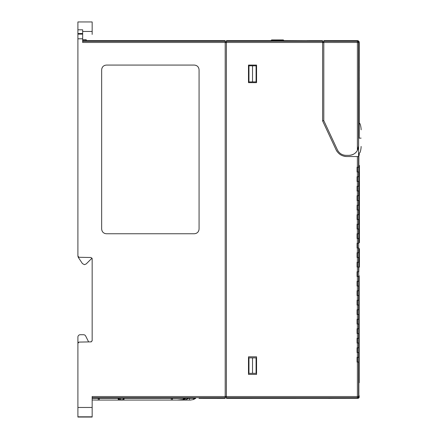 <?xml version="1.0" encoding="UTF-8"?>
<svg xmlns="http://www.w3.org/2000/svg" width="439" height="439" viewBox="0 0 439 439"><rect width="100%" height="100%" fill="white"/><g stroke="black" fill="none" stroke-linecap="round" stroke-linejoin="round"><path stroke-width="0.66" d="M82.653 40.646L225.202 40.646L225.202 398.354L199.026 398.332M308.354 40.805L322.61 40.805L322.61 42.468L82.653 42.468L82.653 33.518L77.901 33.518L77.901 21.95L92.157 21.95L92.157 34.423M77.901 417.05L92.157 417.05L77.901 417.05L77.901 343.271L79.069 342.085L90.988 341.877L92.157 340.686L92.157 258.681L90.988 257.495L79.069 257.287L77.901 256.096L77.901 33.518M77.901 407.469L92.157 407.469L92.157 396.532L226.392 396.527L226.392 40.646L271.532 40.646L271.527 39.933L283.358 39.944M199.07 229.004C198.785 231.891 197.204 233.471 194.318 233.757L106.408 233.757C103.527 233.477 101.941 231.891 101.656 229.004L101.656 69.823C101.941 66.937 103.522 65.356 106.408 65.071L194.318 65.071C197.199 65.351 198.785 66.937 199.07 69.823L199.07 229.004M77.901 256.096L77.901 255.613M77.901 343.271L77.901 337.103L77.901 343.271M92.157 417.05L92.157 407.469M92.157 398.096L153.683 398.008L92.157 397.734L153.37 397.838M92.157 398.316L195.717 398.31L193.599 399.517L193.599 398.294M77.901 29.792L82.653 29.792L82.653 33.518M143.235 41.217L166.996 41.217M143.235 41.107L166.996 41.107M114.727 41.217L138.483 41.217M114.727 41.107L138.483 41.107M86.214 41.217L109.975 41.217M86.214 41.107L109.975 41.107M171.748 41.057L195.503 41.057M171.748 40.964L195.503 40.964M143.235 41.057L166.996 41.057M143.235 40.964L166.996 40.964M114.727 41.057L138.483 41.057M114.727 40.964L138.483 40.964M86.214 41.057L109.975 41.057M86.214 40.964L109.975 40.964M171.748 40.92L195.503 40.92M171.748 40.843L195.503 40.843M143.235 40.92L166.996 40.92M143.235 40.843L166.996 40.843M114.727 40.92L138.483 40.92M114.727 40.843L138.483 40.843M86.214 40.92L109.975 40.92M86.214 40.843L109.975 40.843M171.748 40.816L195.503 40.816M171.748 40.756L195.503 40.756L171.748 40.734M143.235 40.816L166.996 40.816M143.235 40.756L166.996 40.756L143.235 40.734M114.727 40.816L138.483 40.816M114.727 40.756L138.483 40.756L114.727 40.734M86.214 40.816L109.975 40.816M86.214 40.756L109.975 40.756L86.214 40.734M171.748 40.695L195.503 40.695L171.748 40.679M143.235 40.695L166.996 40.695L143.235 40.679M114.727 40.695L138.483 40.695L114.727 40.679M86.214 40.695L109.975 40.695L86.214 40.679M171.748 40.657L195.503 40.657L171.748 40.651M143.235 40.657L166.996 40.657L143.235 40.651M114.727 40.657L138.483 40.657L114.727 40.651M86.214 40.657L109.975 40.657L86.214 40.651M171.748 41.217L195.503 41.217M171.748 41.107L195.503 41.107M86.214 40.646L86.214 39.68L82.653 39.68M118.689 398.694L118.689 400.066L98.27 400.066L98.27 398.277M122.02 400.066L177.169 400.066L183.343 399.506L183.343 398.233M193.599 399.517L190.345 400.066L176.884 400.066M182.635 399.682L177.169 400.066M92.157 399.978L98.27 400.066M121.57 400.066L118.739 400.066L122.421 400.066L124.237 398.151M172.516 400.066L176.044 400.066M118.739 400.066L119.298 399.375M119.188 399.709L123.046 399.715M117.564 398.173L119.309 399.441M183.343 399.506C184.402 398.925 184.605 398.502 183.957 398.233L184.325 398.596M188.907 398.266L185.609 399.677M92.157 340.686L92.119 340.977M91.433 341.778L90.988 341.877M77.988 342.826A1.185 1.185 0 0 1 78.23 342.453A1.185 1.185 0 0 0 77.988 342.826M78.241 342.442A1.185 1.185 0 0 1 78.619 342.179A1.185 1.185 0 0 0 78.241 342.442M85.682 336.044L88.623 341.915L85.682 336.044A2.376 2.376 0 0 0 83.558 334.727L80.277 334.727A2.376 2.376 0 0 0 77.901 337.103M80.277 334.727L83.558 334.727M77.901 256.08L78.301 257.397L82.422 263.581L84.398 264.64L86.198 263.943L92.02 258.127M256.085 357.906L256.085 373.326L248.962 373.348L248.962 357.878L256.085 357.906M252.524 81.906L252.524 65.817L256.085 65.834L256.085 81.89L248.962 81.928L248.962 65.795L248.485 65.795L248.485 65.082L248.485 82.653L256.563 82.653L256.563 65.082L256.563 82.653L256.563 65.082L256.563 82.653L248.485 82.653L248.485 81.928L248.962 81.928M248.962 373.348L248.485 373.353L248.485 374.396L248.485 356.825L256.563 356.825L256.563 374.396L256.563 356.825L248.485 356.825L248.485 357.878L248.962 357.878M252.524 357.889L252.524 373.337M252.524 65.817L248.962 65.795M153.645 397.855A2.376 2.376 166 0 1 153.343 397.838M198.834 68.358L198.159 67.024M197.111 65.982L195.783 65.301M101.892 230.47L102.567 231.803M103.615 232.846L104.943 233.526M195.783 233.526L197.111 232.846M198.159 231.797L198.834 230.47M104.943 65.301L103.615 65.982M102.567 67.03L101.892 68.358M358.586 396.115L359.179 396.115L358.861 396.115L358.861 362.049L358.581 362.049L358.586 396.516A1.185 1.185 135 0 1 357.401 397.701L226.392 397.701L226.392 396.532L357.401 396.532L357.395 362.043L357.061 362.043L358.581 362.049L357.681 362.049M226.392 397.701L226.392 398.354L328.806 398.327M248.485 356.825L248.485 374.407L256.563 374.407L256.563 356.825L256.563 374.396L248.485 374.396L256.563 374.396M240.643 40.992L265.59 40.992L240.643 41.178M240.643 40.827L265.59 40.827M240.643 40.712L265.59 40.712M283.407 40.646L322.61 40.805M307.607 40.684L307.059 40.684M308.354 40.684L322.61 40.684M240.643 40.964L265.59 40.964M240.643 40.805L265.59 40.805M240.643 40.701L265.59 40.701M240.643 40.651L265.59 40.651M271.532 40.388L271.532 41.123L283.407 41.145L283.407 40.415L274.309 40.399L283.407 40.3L271.532 40.322L283.407 40.136L271.532 40.185M344.132 156.24A11.88 11.88 0 0 0 346.799 156.542C341.882 156.339 338.293 154.051 336.033 149.683L322.61 120.901L322.61 42.479L322.61 120.901L323.801 120.665L337.415 149.864C339.226 153.359 342.096 155.192 346.031 155.351L349.054 155.351C352.742 155.208 355.519 153.562 357.384 150.418L358.619 145.847L358.619 120.665L359.239 120.665L359.239 105.223M359.239 121.971L359.239 120.901L358.619 120.901L358.575 167.232L357.681 167.232M336.033 149.683A11.88 11.88 0 0 0 337.432 151.971M339.331 153.897A11.88 11.88 0 0 0 341.58 155.335M357.988 398.294L354.427 398.305C357.253 397.948 358.29 399.238 359.179 397.103A1.185 1.185 135 0 1 357.988 398.294L357.401 397.701L357.401 396.532L358.586 396.516L359.179 397.103L359.179 396.115A1.185 1.185 -89.5 0 0 358.861 395.309M358.861 396.088L358.861 362.049M357.061 357.297L357.061 362.049L357.061 357.297L358.861 357.297L358.861 352.544L357.681 352.544M358.581 357.297L358.581 352.544L357.395 352.544L357.395 357.297M357.061 352.544L357.395 352.544L357.061 352.539L357.061 347.798L357.061 352.544M357.061 347.798L358.861 347.798L358.861 343.046L357.681 343.046M346.799 156.542L357.384 156.542L357.384 167.232L358.861 167.232L358.861 155.027L359.239 155.022L358.861 155.889M357.39 343.035L357.061 343.035L357.061 338.293L357.061 343.046L358.581 343.046L358.581 347.798M359.173 138.126L359.239 121.971L359.173 138.126M359.239 154.193L359.234 153.826M357.39 343.046L357.39 347.798M357.384 156.542L358.575 156.542M357.061 338.293L358.581 338.293L358.581 333.541L357.39 333.541L357.39 338.293M357.061 333.541L357.39 333.541L357.061 333.536L357.061 328.789L357.061 333.541M357.061 328.789L358.861 328.789L358.861 324.037L357.39 324.037L357.39 328.789M357.061 324.037L357.39 324.037L357.061 324.031L357.061 319.285L357.061 324.037M357.061 319.285L358.861 319.285L358.861 314.533L357.39 314.533L357.39 319.285M357.39 314.527L357.061 314.527L357.061 309.78L357.061 314.533L357.39 314.533M357.061 309.78L358.861 309.78L358.861 305.028L357.39 305.028L357.39 309.78M357.061 305.028L357.39 305.028L357.061 305.023L357.061 300.276L357.061 305.028M357.061 300.276L358.861 300.276L358.861 295.529L357.384 295.529L357.384 300.276M357.061 295.529L357.384 295.529L357.061 295.524L357.061 290.777L357.061 295.529M357.061 290.777L358.861 290.777L358.861 286.025L357.384 286.025L357.384 290.777M357.384 286.019L357.061 286.019L357.061 281.273L357.061 286.025L357.384 286.025M357.061 281.273L358.861 281.273L358.861 276.521L357.384 276.521L357.384 281.273M357.061 276.521L357.384 276.521L357.061 276.515L357.061 271.768L357.061 276.521M357.061 271.768L358.861 271.768L358.861 267.016L357.384 267.016L357.384 271.768M357.061 267.016L357.384 267.016L357.061 267.016L357.061 262.264L357.061 267.016M357.061 262.264L358.861 262.264L358.861 257.512L357.384 257.512L357.384 262.264M357.061 257.512L357.384 257.512L357.061 257.512L357.061 252.76L357.061 257.512M357.061 252.76L358.861 252.76L358.861 248.008L357.384 248.008L357.384 252.76M357.061 248.008L357.384 248.008L357.061 248.008L357.061 243.261L357.061 248.008M357.061 243.261L358.861 243.261L358.861 238.509L357.384 238.509L357.384 243.261M357.061 238.509L357.384 238.509L357.061 238.503L357.061 233.757L357.061 238.509M357.061 233.757L358.861 233.757L358.861 229.004L357.384 229.004L357.384 233.757M357.061 229.004L357.384 229.004L357.061 229.004L357.061 224.252L357.061 229.004M357.061 224.252L358.861 224.252L358.861 219.5L357.384 219.5L357.384 224.252M357.061 219.5L357.061 214.748L357.061 219.5L357.384 219.5M357.061 209.996L357.061 205.243L357.061 209.996L357.384 209.996L357.384 214.748L357.061 214.748L358.57 214.748L357.681 214.748M357.061 200.497L357.061 195.745L357.061 200.491L357.384 200.491L357.384 205.243L357.061 205.243L358.57 205.243L357.681 205.243M357.061 190.992L357.061 186.24L357.061 190.992L357.384 190.992L357.384 195.739L357.061 195.745L358.57 195.739L357.681 195.739M357.061 181.488L357.061 176.736L357.061 181.488L357.384 181.488L357.384 186.24L357.061 186.24L358.57 186.24L357.681 186.24M357.061 171.984L357.061 167.237L357.061 171.984L357.384 171.984L357.384 176.736L357.061 176.736L358.57 176.736L357.681 176.736M357.061 167.232L357.384 167.232L357.061 167.237M248.485 82.653L248.485 65.082L256.563 65.082M358.861 338.293L358.861 333.541L358.861 338.293L358.581 338.293M358.861 333.541L357.681 333.541M358.861 324.037L358.861 328.789M358.575 328.789L358.575 324.037L357.681 324.037M358.861 314.533L358.861 319.285M358.575 319.285L358.575 314.533L357.681 314.533M358.861 305.028L358.861 309.78M358.575 309.78L358.575 305.028L357.681 305.028M358.861 295.529L358.861 300.276M358.575 300.276L358.575 295.529L357.681 295.529M358.861 286.025L358.861 290.777M358.575 290.777L358.575 286.025L357.681 286.025M358.861 276.521L358.861 281.273M358.575 281.273L358.575 276.521L357.681 276.521M358.861 267.016L358.861 271.768M358.575 271.768L358.57 267.016L357.681 267.016M358.861 257.512L358.861 262.264M358.57 262.264L358.57 257.512L357.681 257.512M358.861 248.008L358.861 252.76M358.57 252.76L358.57 248.008L357.681 248.008M358.861 238.509L358.861 243.261M358.57 243.261L358.57 238.509L357.681 238.509M358.861 229.004L358.861 233.757M358.57 233.757L358.57 229.004L357.681 229.004M358.861 219.5L358.861 224.252M358.57 209.996L358.57 214.748L358.861 214.748L358.861 209.996L357.384 209.996M358.57 200.491L358.57 205.243L358.861 205.243L358.861 200.491L357.384 200.491M358.57 190.992L358.57 195.739L358.861 195.739L358.861 190.992L357.384 190.992M358.57 181.488L358.57 186.24L358.861 186.24L358.861 181.488L357.384 181.488M358.57 171.984L358.57 176.736L358.861 176.736L358.861 171.984L357.384 171.984M328.635 398.327A1.185 1.185 180 0 1 328.553 398.332L336.867 398.305L328.553 398.354M283.407 40.333L284.121 40.646M270.819 40.646L271.527 40.333M271.532 40.41L283.407 40.432M283.407 40.207L271.532 39.944L283.407 39.954M275.577 40.158L271.532 40.037L277.849 39.954M277.849 40.02L280.631 39.954M280.631 40.02L281.388 39.96M276.839 39.976L273.047 39.976L276.839 39.954M281.388 40.02L283.155 39.954M283.155 40.02L275.577 39.982M281.893 39.976L278.353 39.976L281.893 39.965M278.172 39.938L271.653 39.938L278.172 39.938M322.61 120.665L323.801 120.665L323.801 40.646L358.048 40.646L359.239 41.837L359.201 94.533M322.61 42.484L357.401 42.468L357.39 150.418M358.575 113.328L358.581 92.426M358.586 42.484L357.401 42.468L357.401 41.299A1.185 1.185 45 0 1 358.586 42.484C359.453 41.617 359.453 41.617 358.586 42.484L358.575 145.847M358.679 70.772L358.652 68.396L359.075 68.396L359.058 70.772L358.679 70.772M358.652 49.387L359.075 49.387L359.058 47.017L358.679 47.017L358.652 68.396M359.075 49.387L359.075 68.396M359.239 91.296L359.239 90.994M359.234 90.083L359.239 91.8M359.234 93.013L359.228 111.16M359.234 91.499L359.234 92.81M359.234 92.914L359.234 92.613M359.228 94.533L359.234 90.182M359.201 91.905L359.212 89.781L359.184 91.905M359.173 91.8L359.173 89.781L359.168 91.8M359.173 93.013L359.162 89.781L359.168 93.013M359.173 89.88L359.118 94.533L359.14 89.88M359.124 90.286L359.124 89.984L359.135 90.286M359.124 92.409L359.135 92.914L359.135 92.409M359.08 92.409L359.08 91.8L359.069 92.409M359.08 90.994L359.064 92.003L359.08 90.994M359.08 90.083L359.069 92.613L359.064 90.083M359.091 89.781L359.091 94.533L359.091 89.781M359.091 92.409L359.069 93.013L359.091 92.409M359.036 89.781L359.009 93.013M359.053 92.613L359.036 93.013M359.02 89.781L359.009 92.613M359.003 91.394L358.992 93.013L358.987 91.394M358.954 93.013L358.954 89.781L358.943 93.013M358.954 94.533L358.954 94.023L358.948 94.533M358.943 92.508L358.937 92.914L358.926 92.508M358.915 92.206L358.915 89.88L358.899 92.206M358.877 89.781L358.877 90.182L358.877 89.781M358.844 94.533L358.844 89.781L358.828 94.533M358.888 93.013L358.888 93.825L358.877 93.013M358.806 89.781L358.8 91.8M358.817 91.8L358.844 89.781M358.817 93.013L358.778 89.781L358.767 93.013M358.767 94.023L358.767 94.533L358.767 94.023M358.756 90.182L358.751 93.013L358.734 90.182M358.707 91.702L358.723 89.781L358.701 91.702M359.239 77.901L359.228 78.405M359.234 81.133L359.228 80.628M359.217 77.901L359.212 82.653L359.217 77.901M359.223 78.811L359.212 80.732L359.217 78.811M359.195 77.901L359.173 82.653L359.173 77.901M359.179 79.113L359.179 80.529L359.179 79.113M359.168 77.901L359.168 81.133L359.162 77.901M359.168 82.148L359.168 82.653L359.168 82.148M359.168 80.326L359.151 81.034L359.157 80.326M359.14 78.307L359.14 81.133L359.135 78.307M359.14 77.901L359.129 81.133L359.118 77.901M359.113 77.901L359.113 81.133L359.107 77.901M359.086 79.519L359.064 81.945L359.086 79.519M359.075 78.202L359.075 78.504L359.075 78.202M359.064 80.732L359.058 77.901L359.058 80.732M359.053 82.148L359.053 82.653L359.053 82.148M359.031 77.494L359.014 81.133L359.031 77.494M359.031 79.113L359.025 80.628L359.031 79.113M358.981 77.901L358.932 80.123M358.976 78.202L358.97 78.707L358.976 78.202M358.959 78.405L358.954 78.91L358.948 78.405M358.959 77.901L358.926 78.91M358.915 79.519L358.91 77.999L358.899 79.519M358.893 77.901L358.893 81.133L358.888 77.901M358.789 80.529L358.8 78.202M358.828 78.504L358.828 78.202M358.828 80.732L358.822 80.326L358.828 80.732M358.784 81.133L358.756 76.282L358.756 81.133M358.773 78.504L358.784 80.529M358.734 82.653L358.734 77.901L358.729 82.653M358.723 81.133L358.718 76.282L358.718 81.133M358.69 77.901L358.69 78.405L358.69 77.901M359.239 66.728L359.239 66.223M359.239 70.267L359.239 70.772L359.239 70.267M359.239 67.436L359.239 67.842L359.239 67.436M359.239 104.087L359.239 101.656M359.217 101.656L359.206 111.16L359.201 101.656M359.173 103.072L359.135 111.16M359.173 101.656L359.19 111.16M359.157 103.072L359.135 101.656M359.157 107.928L359.157 109.745L359.151 107.928M358.861 91.499L358.866 90.182L358.855 91.499M358.74 92.305L358.734 92.003L358.734 92.305M358.965 78.91L358.965 80.123M359.234 109.948L359.239 107.116L359.223 109.948M358.619 145.847C358.054 151.62 354.888 154.786 349.115 155.351L349.054 155.351M357.401 41.299C358.268 40.432 358.268 40.432 357.401 41.299L323.801 41.299M358.652 54.14L358.959 54.14L358.959 63.622L358.652 63.622M361.099 138.126L358.723 138.126M358.723 167.232L358.723 171.984M358.723 176.736L358.723 181.488M358.723 186.24L358.723 190.992M358.723 195.739L358.723 200.491M358.723 205.243L358.723 209.996M358.723 214.748L358.723 219.5M358.723 224.252L358.723 229.004M358.723 233.757L358.723 238.509L359.437 237.79L359.437 240.759M358.723 243.261L358.723 248.008M358.723 252.76L358.723 257.512M358.723 262.264L358.723 267.016M358.723 271.768L358.723 276.521M358.723 281.273L358.723 286.025M358.723 290.777L358.723 295.529M358.723 300.276L358.723 305.028M358.723 309.78L358.723 314.533M358.723 319.285L358.723 324.037M358.723 328.789L358.723 333.541M358.723 338.293L358.723 343.046M358.723 347.798L358.723 352.544M358.723 357.297L358.723 362.049M359.437 165.975L359.437 240.791M359.437 198.713L359.437 201.742L359.437 197.671L358.723 198.384M359.437 237.51L359.437 236.369L359.437 237.51A0.713 0.291 180 0 1 358.723 237.806M359.437 242.663L359.437 240.896M359.437 183.579L359.437 182.997M358.723 190.169A0.713 0.626 180 0 0 359.437 189.549L359.437 188.891A0.713 0.357 180 0 0 358.723 188.534M359.437 192.798L359.437 192.458M359.437 192.008L359.437 191.547M359.437 197.435L359.437 193.818L359.437 197.435M359.437 174.991L359.437 174.146M359.437 193.692L359.437 193.231M359.437 248.693L359.437 266.989L359.437 248.693M358.861 382.72L359.201 382.72L359.201 275.807L358.723 275.807M77.901 38.802L82.653 38.802M225.202 397.701L92.157 397.701M77.901 416.82L92.157 416.82M225.202 41.299L82.653 41.299M82.653 31.454L92.157 31.454M77.901 34.121L82.653 34.121M118.245 398.387L118.245 400.066M171.303 398.178L171.303 400.066M123.99 400.066L123.99 398.195M172.423 398.178L172.423 400.066M119.66 398.168A4.752 2.047 90 0 0 120.774 399.709M185.62 398.244A4.752 3.419 89.9 0 1 183.853 399.682M152.772 397.827A2.376 2.376 -13 0 0 153.683 398.008M322.61 41.299L226.392 41.299M358.861 167.232L358.861 155.027M358.57 219.5L358.57 224.252M354.427 398.305L328.63 398.327M359.179 396.115L359.179 397.103A1.185 1.185 -45 0 1 358.641 398.096M357.555 167.232L357.555 171.984M357.555 176.736L357.555 181.488M357.555 186.24L357.555 190.992M357.555 195.739L357.555 200.491M357.555 205.243L357.555 209.996M357.555 214.748L357.555 219.5M357.555 224.252L357.555 229.004M357.555 233.757L357.555 238.509M357.555 243.261L357.555 248.008M357.555 252.76L357.555 257.512M357.555 262.264L357.555 267.016M357.555 271.768L357.555 276.521M357.555 281.273L357.555 286.025M357.555 290.777L357.555 295.529M357.555 300.276L357.555 305.028M357.555 309.78L357.555 314.533M357.555 319.285L357.555 324.037M357.555 328.789L357.555 333.541M357.555 338.293L357.555 343.046M357.555 347.798L357.555 352.544M357.555 357.297L357.555 362.049M359.437 237.779A0.713 0.691 0 0 1 358.723 238.47M359.437 197.61A0.713 0.626 180 0 1 358.723 198.236M359.437 165.799A0.713 0.615 180 0 0 358.861 165.19M77.901 21.95L92.157 21.95M99.285 400.066L99.285 398.266M189.566 400.066L189.566 398.266M226.392 397.174L225.202 397.163M226.392 41.826L225.202 41.837M358.861 357.297L358.861 352.544M358.861 347.798L358.861 343.046M359.239 154.281L359.239 155.022M358.861 214.748L358.861 209.996M358.861 205.243L358.861 200.491M358.861 195.739L358.861 190.992M358.861 186.24L358.861 181.488M358.861 176.736L358.861 171.984M355.447 398.305L358.317 398.244L359.168 397.262M271.527 39.933L283.358 39.933M323.801 41.815L322.61 41.837M358.723 153.573L359.771 152.783C360.666 152.042 361.286 146.511 361.099 146.445M358.723 122.684L359.771 123.474C360.666 124.21 361.286 129.746 361.099 129.812M358.723 239.195L359.437 239.903M358.723 267.702L359.437 266.989M358.723 165.02L359.437 165.733"/></g></svg>
